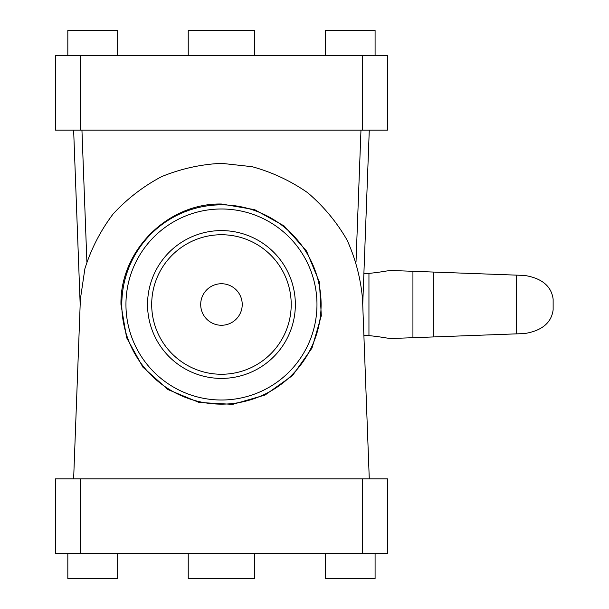 <?xml version="1.0" encoding="UTF-8"?>
<svg xmlns="http://www.w3.org/2000/svg" width="609" height="609" viewBox="0 0 609 609"><rect width="100%" height="100%" fill="white"/><g stroke="black" fill="none" stroke-linecap="round" stroke-linejoin="round"><path stroke-width="0.91" d="M362.629 478.895L55.366 478.895L55.366 553.634L387.545 553.634L387.545 478.895L362.629 478.895L362.629 553.634M73.636 478.895L80.373 299.209L84.895 268.676C91.144 248.891 100.508 230.704 112.992 214.132C127.037 198.861 143.229 186.369 161.568 176.656C180.766 168.784 200.726 164.339 221.455 163.326L252.134 166.699C272.139 172.195 290.66 180.865 307.69 192.726C323.478 206.185 336.571 221.904 346.963 239.862C355.549 258.749 360.741 278.534 362.53 299.209L369.275 478.895M120.97 304.5C119.844 250.786 167.741 202.888 221.455 204.015L254.646 209.656L284.106 225.939L306.54 251.037L319.421 282.142L321.308 315.751L311.991 348.097L292.51 375.555L265.052 395.035L232.707 404.353L199.097 402.465L167.993 389.585L142.894 367.151L126.611 337.69L120.97 304.5M325.259 553.634L325.259 578.55L375.091 578.55L375.091 553.634M67.82 553.634L67.82 578.55L117.651 578.55L117.651 553.634M188.234 553.634L188.234 578.55L254.676 578.55L254.676 553.634M147.545 304.5A73.91 73.91 0 0 1 258.406 240.494A73.91 73.91 0 0 1 258.406 368.506A73.91 73.91 0 0 1 147.545 304.5M121.8 304.5A99.655 99.655 0 0 1 271.279 218.197A99.655 99.655 0 0 1 271.279 390.803A99.655 99.655 0 0 1 121.8 304.5M369.275 130.105L362.728 304.5M86.881 261.817L81.941 130.105M80.175 304.5L73.636 130.105M80.274 130.105L387.545 130.105L387.545 55.366L55.366 55.366L55.366 130.105L80.274 130.105L80.274 55.366M325.259 55.366L325.259 30.45L375.091 30.45L375.091 55.366M67.82 55.366L67.82 30.45L117.651 30.45L117.651 55.366M254.676 55.366L254.676 30.45L188.234 30.45L188.234 55.366M200.696 304.5A20.759 20.759 0 0 0 231.839 322.481A20.759 20.759 0 0 0 231.839 286.519A20.759 20.759 0 0 0 200.696 304.5M360.97 130.105L356.021 261.817M553.132 299.095C551.328 286.085 541.804 278.199 524.57 275.435L394.114 270.602A41.526 41.526 0 0 0 385.687 271.15A249.134 249.134 0 0 1 368.947 273.388L368.947 335.612A249.134 249.134 0 0 1 385.687 337.85A41.526 41.526 0 0 0 394.114 338.398L524.57 333.565C541.865 330.74 551.389 322.854 553.132 309.905L553.132 299.095L553.132 309.905M368.864 335.605L363.885 335.163M363.885 273.837L368.864 273.395M80.274 478.895L80.274 553.634M151.694 304.5A69.761 69.761 0 0 1 256.336 244.087A69.761 69.761 0 0 1 256.336 364.913A69.761 69.761 0 0 1 151.694 304.5M125.949 304.5A95.499 95.499 0 0 1 269.208 221.79A95.499 95.499 0 0 1 269.208 387.21A95.499 95.499 0 0 1 125.949 304.5M362.629 130.105L362.629 55.366M368.947 273.388L368.947 335.612M516.554 275.139L516.554 333.861M433.311 272.056L433.311 336.944M412.932 271.302L412.932 337.698"/></g></svg>
